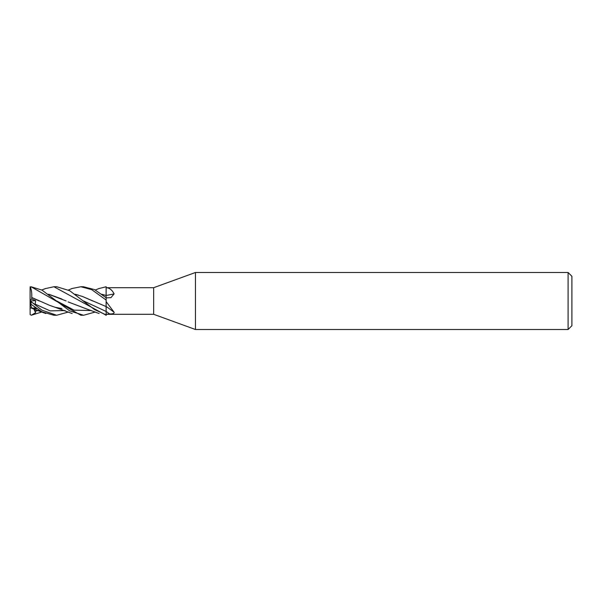 <?xml version="1.0" encoding="UTF-8"?>
<svg xmlns="http://www.w3.org/2000/svg" width="602" height="602" viewBox="0 0 602 602"><rect width="100%" height="100%" fill="white"/><g stroke="black" fill="none" stroke-linecap="round" stroke-linejoin="round"><path stroke-width="0.9" d="M195.454 329.512L153.668 314.304L153.668 287.696L195.454 272.488L568.1 272.488L571.9 276.288L571.9 325.712L568.1 329.512L195.454 329.512L195.454 272.488M568.1 329.512L568.1 272.488M106.14 314.884L94.499 309.548L69.681 290.706L56.678 286.74L53.909 286.74L106.14 315.222L106.14 287.711C109.444 287.846 112.1 289.908 114.109 293.896L110.926 297.659L106.14 297.87M106.148 315.448L106.118 311.445L106.148 315.448M75.099 294.28L82.564 296.523L106.102 306.561L106.14 299.901L106.14 306.576M101.828 294.295L106.102 295.537L106.14 286.702L106.14 295.537M153.668 314.304L106.14 314.304L109.594 313.92C112.77 314.063 114.275 313.507 114.109 312.25L106.14 301.61L106.14 308.021M106.14 287.696L153.668 287.696M106.14 306.478A241.379 189.051 -155.6 0 1 114.109 312.25M114.109 293.896A241.379 136.707 -161.9 0 1 106.14 295.454L106.14 297.757L94.559 289.615L83.392 286.74M98.886 288.569L106.14 286.778L106.14 287.711M101.798 294.265L106.14 295.514M30.1 314.304A0.948 0.948 0 0 0 30.138 314.56L30.1 302.941L30.386 303.822L41.869 311.783L53.909 315.26L56.678 315.26L41.974 310.196L31.048 301.662L31.048 303.935M41.756 312.009L31.304 315.23L30.138 314.56M71.962 288.531L80.909 286.74L83.603 286.74L80.909 286.74L91.692 289.637L106.14 300.059M95.319 312.009L83.595 315.26L80.909 315.26L31.048 286.755L30.138 287.44A0.948 0.948 0 0 0 30.1 287.696L31.048 287.049M80.909 315.26L83.595 315.26L69.681 310.865L41.959 290.096L31.048 286.755M106.102 306.531L106.14 311.452M82.564 296.523L92.7 300.955M75.069 294.258L78.41 295.115M31.304 315.23L35.601 312.739L34.863 309.3M106.102 295.522L106.095 297.727M36.97 308.751L32.591 308.149L36.925 308.713M31.793 308.149L30.386 303.822M31.304 301.85L35.601 304.966L35.149 304.13L35.653 300.631L31.793 298.998L31.74 297.493L49.635 305.357L55.128 307.283L61.961 308.563M31.74 297.523C31.951 292.813 31.409 289.231 30.123 286.793M32.591 297.885L39.175 300.962M68.485 312.009L56.678 315.26M82.564 307.389L68.131 301.926M66.13 300.947L48.589 294.235M49.635 294.528L61.961 299.066M45.353 288.614L53.909 286.74M34.367 306.696L35.653 308.405M31.439 301.941C29.799 300.759 29.807 300.759 31.447 301.956M30.1 302.941L30.1 300.977M31.793 298.998L30.1 300.248L30.1 287.831M30.1 301L30.1 300.248M30.13 301L35.653 300.631M35.601 312.739L33.787 308.879M106.14 311.43A240.258 188.17 -155.6 0 1 109.594 313.92M83.497 300.91L106.118 311.445M35.149 311.264L39.13 310.218M35.149 304.13L50.094 310.865L65.046 310.557M56.596 300.932L74.046 310.143L91.496 310.564M72.172 288.448L68.485 289.991M36.519 308.412L31.733 307.976M30.386 307.735L45.744 313.537M99.127 288.471L95.319 289.991M55.128 307.283L72.172 313.552M45.744 288.463L41.756 289.991M82.098 307.261L99.127 313.529"/></g></svg>
